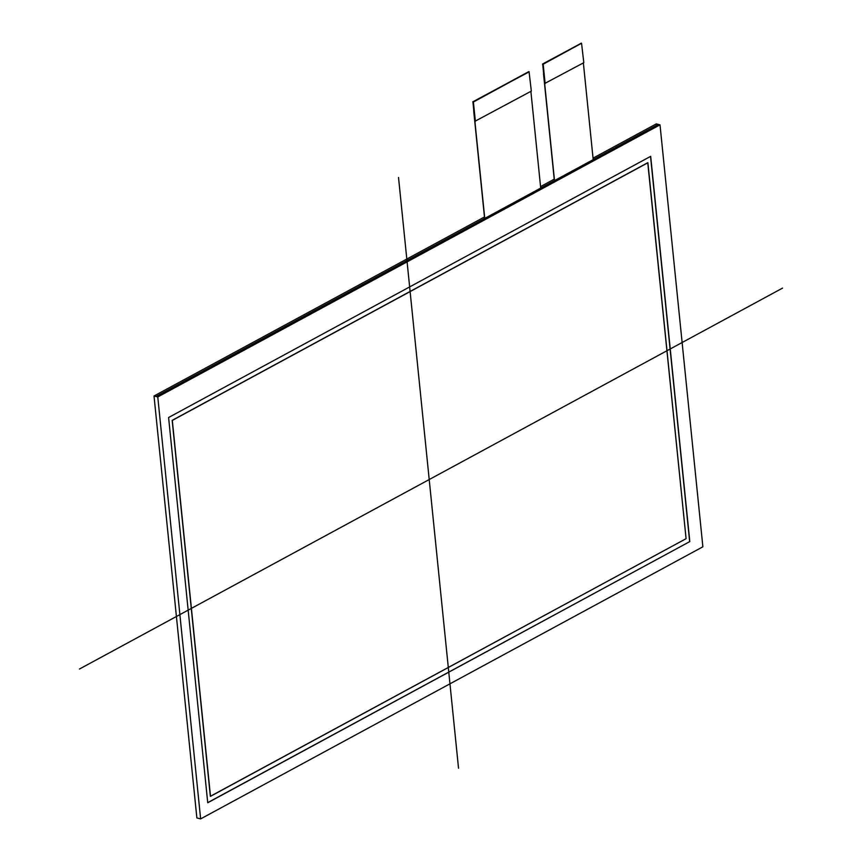 <?xml version="1.0" encoding="UTF-8"?>
<svg xmlns="http://www.w3.org/2000/svg" width="862" height="862" viewBox="0 0 862 862"><rect width="100%" height="100%" fill="white"/><g stroke="black" fill="none" stroke-linecap="round" stroke-linejoin="round"><path stroke-width="1.29" d="M473.41 101.641L473.755 111.554L484.606 218.355L473.755 111.554M472.979 102.276L473.216 101.738M528.869 71.794L473.68 101.856M528.611 71.729L473.41 101.619M529.074 71.848L531.326 91.113L474.897 121.305L484.606 218.355M549.385 60.48L542.737 64.488L554.363 180.557L543.513 73.766M542.737 64.488L542.974 63.95M581.365 43.359L543.437 64.068M581.096 43.294L549.385 60.469M581.559 43.412L583.811 62.678L544.655 83.517L554.363 180.557M544.655 83.517L554.514 180.6L593.196 159.653L583.369 62.915L593.196 159.653L554.514 180.6L542.683 64.09L581.376 43.305M474.897 121.305L484.767 218.398L540.711 188.088L530.884 91.361L540.711 188.088L484.767 218.398L472.926 101.888L528.891 71.74M473.443 102.395L475.382 121.423M543.2 64.607L545.14 83.636M172.314 420.408L210.5 796.337L172.314 420.408L647.901 162.756L172.163 420.365L210.35 796.305L686.087 538.685L647.75 162.713L172.163 420.365M689.805 541.584L207.731 802.759L168.596 417.51L650.681 156.334L689.805 541.584L207.731 802.759L168.596 417.51L650.681 156.334L689.805 541.584L207.72 802.641M650.53 156.41L689.654 541.551M200.63 818.9L157.768 396.951L660.012 124.85L702.875 546.799L200.63 818.9L702.875 546.799L660.012 124.85L157.768 396.951L200.63 818.9L196.87 817.941L154.018 395.992L484.466 216.965M660.012 124.85L656.262 123.891L593.045 158.145M540.549 186.58L554.223 179.177M157.768 396.951L154.018 395.992M458.53 768.214L398.524 177.486M782.567 288.102L79.433 669.041M647.901 162.756L686.087 538.685L210.5 796.337M658.256 124.397L156.011 396.498M542.683 64.09L581.365 43.143L542.683 64.09M472.926 101.888L528.869 71.578L472.926 101.888M593.196 159.653L583.369 62.915M540.711 188.088L530.884 91.361M529.214 71.826L472.764 101.845L528.74 71.761M581.214 43.272L542.521 64.057L581.225 43.326"/></g></svg>
